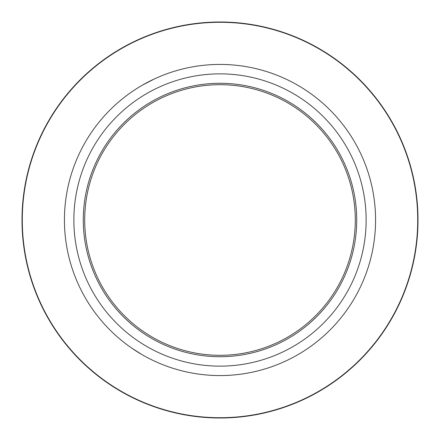 <?xml version="1.0" encoding="UTF-8"?>
<svg xmlns="http://www.w3.org/2000/svg" width="440" height="440" viewBox="0 0 440 440"><rect width="100%" height="100%" fill="white"/><g stroke="black" fill="none" stroke-linecap="round" stroke-linejoin="round"><path stroke-width="0.66" d="M154.671 78.809L142.61 85.047M147.571 82.319L145.926 83.193M145.712 83.314L144.172 84.161M375.452 226.116L375.348 228.388M375.089 232.232L374.941 234.02L375.089 232.232M141.823 354.502L131.863 348.2M64.427 220A155.573 155.573 0 0 0 220 375.573A155.573 155.573 0 0 0 375.573 220A155.573 155.573 0 0 0 220 64.427A155.573 155.573 0 0 0 64.427 220M73.859 220A146.141 146.141 0 0 0 220 366.141A146.141 146.141 0 0 0 366.141 220A146.141 146.141 0 0 0 220 73.859A146.141 146.141 0 0 0 73.859 220M83.287 220A136.714 136.714 0 0 0 220 356.714A136.714 136.714 0 0 0 356.714 220A136.714 136.714 0 0 0 220 83.287A136.714 136.714 0 0 0 83.287 220M84.7 220A135.3 135.3 0 0 0 220 355.3A135.3 135.3 0 0 0 355.3 220A135.3 135.3 0 0 0 220 84.7A135.3 135.3 0 0 0 84.7 220M22 220A198 198 0 0 0 220 418A198 198 0 0 0 418 220A198 198 0 0 0 220 22A198 198 0 0 0 22 220A198 198 0 0 0 220 418A198 198 0 0 0 418 220M417.714 220A197.714 197.714 0 0 1 220 417.714A197.714 197.714 0 0 1 22.286 220A197.714 197.714 0 0 1 220 22.286A197.714 197.714 0 0 1 417.714 220"/></g></svg>
